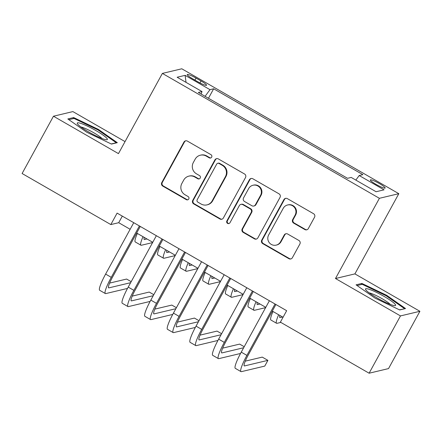<?xml version="1.0" encoding="UTF-8"?>
<svg xmlns="http://www.w3.org/2000/svg" width="442" height="442" viewBox="0 0 442 442"><rect width="100%" height="100%" fill="white"/><g stroke="black" fill="none" stroke-linecap="round" stroke-linejoin="round"><path stroke-width="0.66" d="M211.668 157.142A1.812 1.774 -103.4 0 0 210.978 154.678L187.402 141.108A2.591 2.536 -103.4 0 0 183.949 142.081L161.783 182.574A2.591 2.536 -103.4 0 0 162.767 186.099L186.347 199.668A1.812 1.774 -103.4 0 0 188.762 198.988A1.812 1.774 -103.4 0 0 188.071 196.519L185.021 194.762A8.287 8.111 -103.4 0 1 181.861 183.474L183.706 180.104A8.287 8.111 -103.4 0 1 194.751 176.988L197.801 178.745A1.812 1.774 -103.4 0 0 200.215 178.065A1.812 1.774 -103.4 0 0 199.524 175.596L196.475 173.839A8.287 8.111 -103.4 0 1 193.314 162.557L195.16 159.181A8.287 8.111 -103.4 0 1 206.204 156.07L209.254 157.827A1.812 1.774 -103.4 0 0 211.668 157.142M379.424 183.585A8.442 1.171 28.7 0 0 370.341 179.933A8.442 1.171 28.7 0 0 376.065 184.386A8.442 1.171 28.7 0 0 385.148 188.038A8.442 1.171 28.7 0 0 379.424 183.585M304.869 229.564A2.591 2.536 -103.4 0 0 308.317 228.591L314.538 217.232A2.591 2.536 -103.4 0 0 313.549 213.707L287.366 198.635A2.591 2.536 -103.4 0 0 283.913 199.607L261.747 240.1A2.591 2.536 -103.4 0 0 262.736 243.625L288.919 258.697A2.591 2.536 -103.4 0 0 292.372 257.725L299.88 244.001A2.591 2.536 -103.4 0 0 298.897 240.476L287.687 234.028A2.591 2.536 -103.4 0 0 284.239 235L280.515 241.802A6.928 6.779 -103.4 0 1 269.178 242.531A6.928 6.779 -103.4 0 1 268.642 234.973L283.234 208.315A6.928 6.779 -103.4 0 1 294.571 207.591A6.928 6.779 -103.4 0 1 295.107 215.149L292.676 219.591A2.591 2.536 -103.4 0 0 293.665 223.116L304.869 229.564L305.394 229.442A2.591 2.536 -103.4 0 0 306.958 229.757M335.489 278.515L400.48 315.919L369.114 373.214L388.535 368.589L419.9 311.295L354.904 273.891L398.822 193.679L379.402 198.303L335.489 278.515L354.904 273.891M125.042 141.606L72.886 111.594L53.465 116.218L118.462 153.623L162.374 73.411L379.402 198.303M53.465 116.218L22.1 173.513L110.831 224.575L118.705 222.702L130.141 229.287M369.114 373.214L280.383 322.152L286.654 310.693L117.102 213.116L110.831 224.575M245.525 177.518A2.591 2.536 -103.4 0 0 244.542 173.993L218.354 158.921A2.591 2.536 -103.4 0 0 214.906 159.893L192.734 200.386A2.591 2.536 -103.4 0 0 193.723 203.911L219.906 218.983A2.591 2.536 -103.4 0 0 223.359 218.011L245.525 177.518M252.863 178.778L279.046 193.85A2.591 2.536 -103.4 0 1 280.035 197.375L257.863 237.868A2.591 2.536 -103.4 0 1 254.415 238.84L243.205 232.393A2.591 2.536 -103.4 0 1 242.222 228.862L251.211 212.442A2.591 2.536 -103.4 0 0 250.222 208.917L242.791 204.635A2.591 2.536 -103.4 0 0 239.337 205.607L229.978 222.707A1.812 1.774 -103.4 0 1 227.011 222.895A1.812 1.774 -103.4 0 1 226.873 220.917L249.41 179.75A2.591 2.536 -103.4 0 1 252.863 178.778M192.778 78.864L197.751 81.726A8.177 1.133 28.7 0 0 206.552 85.267A8.177 1.133 28.7 0 0 201.005 80.952L196.033 78.09A8.177 1.133 28.7 0 0 187.231 74.549A8.177 1.133 28.7 0 0 192.778 78.864M398.822 193.679L181.795 68.786L162.374 73.411M355.832 180.087L359.191 175.529L362.865 174.651L213.657 88.787L209.983 89.665L205.082 96.323M359.191 175.529L384.059 189.839L376.081 191.74L351.213 177.43L347.539 178.303L198.336 92.439L202.005 91.56L177.143 77.251L185.121 75.35L209.983 89.665M400.48 315.919L419.9 311.295M136.661 233.039L152.75 242.293M159.269 246.045L175.358 255.305M181.877 259.056L197.961 268.316M204.48 272.068L220.569 281.322M227.089 285.079L243.177 294.333M249.697 298.085L265.786 307.345M272.305 311.096L283.046 317.279M122.312 216.116L118.705 222.702M208.469 98.268L213.657 88.787M201.165 94.069L202.005 91.56M186.027 82.367L185.121 75.35M86.72 132.213L111.456 144.07L117.307 142.678L98.417 129.429L73.676 117.566L67.825 118.959L86.72 132.213M405.541 308.555L386.651 295.3L361.91 283.444L356.064 284.836L374.954 298.085L399.695 309.947L405.541 308.555M73.079 118.66L73.676 117.566M98.096 130.009L98.417 129.429M361.313 284.538L361.91 283.444M386.33 295.886L386.651 295.3M210.795 157.932A1.812 1.774 -103.4 0 1 209.779 157.7L206.729 155.943A8.287 8.111 -103.4 0 0 200.867 155.081L200.342 155.208M188.889 176.126L189.414 176.004A8.287 8.111 -103.4 0 1 195.276 176.866L198.325 178.623A1.812 1.774 -103.4 0 0 199.336 178.85M185.833 140.788A2.591 2.536 -103.4 0 0 184.474 141.954L162.308 182.447A2.591 2.536 -103.4 0 0 163.291 185.972L186.872 199.541A1.812 1.774 -103.4 0 0 187.883 199.773M216.79 158.606A2.591 2.536 -103.4 0 0 215.431 159.772L193.259 200.259A2.591 2.536 -103.4 0 0 194.248 203.79L220.431 218.856A2.591 2.536 -103.4 0 0 222 219.177M219.072 163.474A1.812 1.774 -103.4 0 0 216.657 164.159L197.198 199.701A1.812 1.774 -103.4 0 0 197.889 202.171L201.104 204.022A8.287 8.111 -103.4 0 0 212.149 200.906L225.448 176.612A8.287 8.111 -103.4 0 0 222.287 165.33L219.072 163.474L219.597 163.352A1.812 1.774 -103.4 0 0 218.315 163.164L217.79 163.286M206.966 204.884L207.491 204.757A8.287 8.111 -103.4 0 0 212.674 200.784L212.149 200.906M219.597 163.352L222.812 165.203A8.287 8.111 -103.4 0 1 225.972 176.485L212.674 200.784M240.956 204.37L241.481 204.243A2.591 2.536 -103.4 0 1 243.315 204.513L250.747 208.79A2.591 2.536 -103.4 0 1 251.736 212.315L242.746 228.741A2.591 2.536 -103.4 0 0 243.73 232.265L254.94 238.713A2.591 2.536 -103.4 0 0 256.504 239.034M251.294 178.463A2.591 2.536 -103.4 0 0 249.934 179.629L227.398 220.796A1.812 1.774 -103.4 0 0 229.105 223.492M260.542 195.403A6.928 6.779 -103.4 0 0 253.001 185.248A6.928 6.779 -103.4 0 0 248.669 188.568L243.525 197.961A2.591 2.536 -103.4 0 0 244.514 201.486L251.946 205.768A2.591 2.536 -103.4 0 0 255.399 204.795L260.542 195.403L261.067 195.276A6.928 6.779 -103.4 0 0 253.526 185.121L253.001 185.248M253.78 206.038L254.305 205.911A2.591 2.536 -103.4 0 0 255.924 204.668L255.399 204.795M261.067 195.276L255.924 204.668M287.565 204.994L288.09 204.867A6.928 6.779 -103.4 0 1 295.632 215.022L293.201 219.464A2.591 2.536 -103.4 0 0 294.184 222.989L305.394 229.442M276.184 245.128L276.709 245.001A6.928 6.779 -103.4 0 0 281.04 241.68L280.515 241.802M286.123 233.708A2.591 2.536 -103.4 0 0 284.764 234.873L281.04 241.68M285.803 198.32A2.591 2.536 -103.4 0 0 284.438 199.486L262.272 239.978A2.591 2.536 -103.4 0 0 263.261 243.503L289.444 258.57A2.591 2.536 -103.4 0 0 291.007 258.89M144.258 237.409A13.194 1.983 119.9 0 0 144.214 239.498A13.194 1.983 119.9 0 0 144.523 239.525L146.937 238.951M152.589 242.586L141.385 245.255A19.785 2.972 -60.1 0 1 140.926 245.216A19.785 2.972 -60.1 0 1 143.02 236.697M140.926 245.216L135.274 241.962A19.785 2.972 -60.1 0 1 137.368 233.442M127.506 288.422L105.793 293.587A19.785 2.972 -60.1 0 1 105.334 293.549L99.682 290.3A19.785 2.972 -60.1 0 1 105.616 274.084L133.749 222.696M105.334 293.549A19.785 2.972 -60.1 0 1 111.268 277.338L139.401 225.95M140.269 226.448L112.577 277.023A13.194 1.983 119.9 0 0 108.627 287.836A13.194 1.983 119.9 0 0 108.931 287.858L130.633 282.692M131.186 281.687L126.611 279.051L109.616 283.101M95.726 130.467A17.15 2.376 28.7 0 0 77.444 123.793A17.15 2.376 28.7 0 0 88.903 132.092A17.15 2.376 28.7 0 0 106.632 139.771A17.15 2.376 28.7 0 0 95.726 130.467M102.036 138.534A12.984 1.801 28.7 0 0 93.754 132.755A12.984 1.801 28.7 0 0 80.963 126.998M68.836 119.671L74.013 118.439L97.98 129.931L116.285 142.766L111.246 143.97M369.529 289.422A17.15 2.376 28.7 0 0 365.683 289.67A17.15 2.376 28.7 0 0 376.219 297.433A17.15 2.376 28.7 0 0 391.573 304.881A17.15 2.376 28.7 0 0 394.866 305.649A17.15 2.376 28.7 0 0 388.258 298.941A17.15 2.376 28.7 0 0 369.529 289.422M390.269 304.411A12.984 1.801 28.7 0 0 371.065 293.389A12.984 1.801 28.7 0 0 369.203 292.875M404.424 308.82L399.48 309.842M357.075 285.549L362.247 284.317L386.22 295.803L404.524 308.643M166.861 250.415A13.194 1.983 119.9 0 0 166.822 252.509A13.194 1.983 119.9 0 0 167.131 252.537L169.546 251.962M175.198 255.598L163.993 258.266A19.785 2.972 -60.1 0 1 163.534 258.227A19.785 2.972 -60.1 0 1 165.628 249.708M163.534 258.227L157.882 254.973A19.785 2.972 -60.1 0 1 159.976 246.454M189.469 263.426A13.194 1.983 119.9 0 0 189.43 265.52A13.194 1.983 119.9 0 0 189.734 265.543L192.148 264.968M197.806 268.609L186.596 271.272A19.785 2.972 -60.1 0 1 186.137 271.233A19.785 2.972 -60.1 0 1 188.231 262.714M186.137 271.233L180.485 267.985A19.785 2.972 -60.1 0 1 182.579 259.465M212.077 276.438A13.194 1.983 119.9 0 0 212.038 278.526A13.194 1.983 119.9 0 0 212.342 278.554L214.757 277.979M220.409 281.615L209.204 284.283A19.785 2.972 -60.1 0 1 208.746 284.245A19.785 2.972 -60.1 0 1 210.84 275.725M208.746 284.245L203.093 280.99A19.785 2.972 -60.1 0 1 205.187 272.471M234.685 289.444A13.194 1.983 119.9 0 0 234.641 291.538A13.194 1.983 119.9 0 0 234.951 291.565L237.365 290.991M243.017 294.626L231.812 297.295A19.785 2.972 -60.1 0 1 231.354 297.256A19.785 2.972 -60.1 0 1 233.448 288.737M231.354 297.256L225.702 294.002A19.785 2.972 -60.1 0 1 227.796 285.482M150.114 301.427L128.401 306.599A19.785 2.972 -60.1 0 1 127.942 306.56L122.29 303.306A19.785 2.972 -60.1 0 1 128.224 287.096L156.357 235.708M127.942 306.56A19.785 2.972 -60.1 0 1 133.876 290.35L162.01 238.956M162.877 239.459L135.186 290.035A13.194 1.983 119.9 0 0 131.23 300.842A13.194 1.983 119.9 0 0 131.539 300.869L153.241 295.704M153.788 294.698L149.214 292.063L132.219 296.107M172.723 314.439L151.009 319.61A19.785 2.972 -60.1 0 1 150.551 319.572L144.899 316.317A19.785 2.972 -60.1 0 1 150.827 300.107L178.966 248.719M150.551 319.572A19.785 2.972 -60.1 0 1 156.479 303.356L184.618 251.968M185.485 252.47L157.794 303.046A13.194 1.983 119.9 0 0 153.838 313.853A13.194 1.983 119.9 0 0 154.142 313.881L175.844 308.715M176.397 307.704L171.822 305.074L154.827 309.118M195.331 327.45L173.612 332.616A19.785 2.972 -60.1 0 1 173.153 332.577L167.501 329.329A19.785 2.972 -60.1 0 1 173.435 313.113L201.569 261.725M173.153 332.577A19.785 2.972 -60.1 0 1 179.087 316.367L207.221 264.979M208.088 265.476L180.402 316.052A13.194 1.983 119.9 0 0 176.446 326.865A13.194 1.983 119.9 0 0 176.75 326.887L198.452 321.721M199.005 320.715L194.43 318.08L177.435 322.13M217.934 340.456L196.22 345.627A19.785 2.972 -60.1 0 1 195.762 345.589L190.11 342.335A19.785 2.972 -60.1 0 1 196.044 326.124L224.177 274.736M195.762 345.589A19.785 2.972 -60.1 0 1 201.696 329.378L229.829 277.99M230.696 278.488L203.005 329.063A13.194 1.983 119.9 0 0 199.049 339.87A13.194 1.983 119.9 0 0 199.359 339.898L221.061 334.732M221.613 333.727L217.033 331.091L200.044 335.135M257.288 302.455A13.194 1.983 119.9 0 0 257.25 304.549A13.194 1.983 119.9 0 0 257.553 304.571L259.968 303.997M265.625 307.638L254.421 310.301A19.785 2.972 -60.1 0 1 253.962 310.267A19.785 2.972 -60.1 0 1 256.051 301.742M253.962 310.267L248.31 307.013A19.785 2.972 -60.1 0 1 250.404 298.494M240.542 353.467L218.829 358.639A19.785 2.972 -60.1 0 1 218.37 358.6L212.718 355.346A19.785 2.972 -60.1 0 1 218.652 339.136L246.785 287.748M218.37 358.6A19.785 2.972 -60.1 0 1 224.304 342.384L252.437 290.996M253.305 291.499L225.613 342.075A13.194 1.983 119.9 0 0 221.657 352.882A13.194 1.983 119.9 0 0 221.967 352.909L243.669 347.743M244.216 346.732L239.641 344.103L222.646 348.147M279.897 315.466A13.194 1.983 119.9 0 0 279.858 317.56A13.194 1.983 119.9 0 0 280.162 317.583L282.576 317.008M280.83 322.406L277.023 323.312A19.785 2.972 -60.1 0 1 276.565 323.273A19.785 2.972 -60.1 0 1 278.659 314.754M276.565 323.273L270.913 320.025A19.785 2.972 -60.1 0 1 273.007 311.499M275.907 304.505L248.222 355.086A13.194 1.983 119.9 0 0 244.266 365.893A13.194 1.983 119.9 0 0 244.57 365.915L267.902 360.363L264.764 366.092L241.431 371.645A19.785 2.972 -60.1 0 1 240.973 371.611L235.321 368.357A19.785 2.972 -60.1 0 1 241.255 352.141L269.388 300.753M240.973 371.611A19.785 2.972 -60.1 0 1 246.907 355.396L275.04 304.008M267.902 360.363L262.25 357.114L245.255 361.158M194.928 80.101L196.033 78.09M199.928 82.919L201.005 80.952M206.729 155.943L206.204 156.07M198.325 178.623L197.801 178.745M195.276 176.866L194.751 176.988M186.872 199.541L186.347 199.668M163.291 185.972L162.767 186.099M162.308 182.447L161.783 182.574M184.474 141.954L183.949 142.081M209.779 157.7L209.254 157.827M220.431 218.856L219.906 218.983M194.248 203.79L193.723 203.911M193.259 200.259L192.734 200.386M215.431 159.772L214.906 159.893M225.972 176.485L225.448 176.612M222.812 165.203L222.287 165.33M254.94 238.713L254.415 238.84M243.73 232.265L243.205 232.393M242.746 228.741L242.222 228.862M251.736 212.315L251.211 212.442M250.747 208.79L250.222 208.917M243.315 204.513L242.791 204.635M227.398 220.796L226.873 220.917M249.934 179.629L249.41 179.75M294.184 222.989L293.665 223.116M293.201 219.464L292.676 219.591M295.632 215.022L295.107 215.149M284.764 234.873L284.239 235M289.444 258.57L288.919 258.697M263.261 243.503L262.736 243.625M262.272 239.978L261.747 240.1M284.438 199.486L283.913 199.607M144.042 239.249L144.523 239.525M105.616 274.084L111.268 277.338M108.45 287.582L108.931 287.858M166.645 252.255L167.131 252.537M189.253 265.266L189.734 265.543M211.862 278.278L212.342 278.554M234.464 291.289L234.951 291.565M128.224 287.096L133.876 290.35M131.053 300.593L131.539 300.869M150.827 300.107L156.479 303.356M153.661 313.599L154.142 313.881M173.435 313.113L179.087 316.367M176.27 326.61L176.75 326.887M196.044 326.124L201.696 329.378M198.878 339.622L199.359 339.898M257.073 304.295L257.553 304.571M218.652 339.136L224.304 342.384M221.481 352.633L221.967 352.909M279.681 317.306L280.162 317.583M241.255 352.141L246.907 355.396M244.089 365.639L244.57 365.915"/></g></svg>
